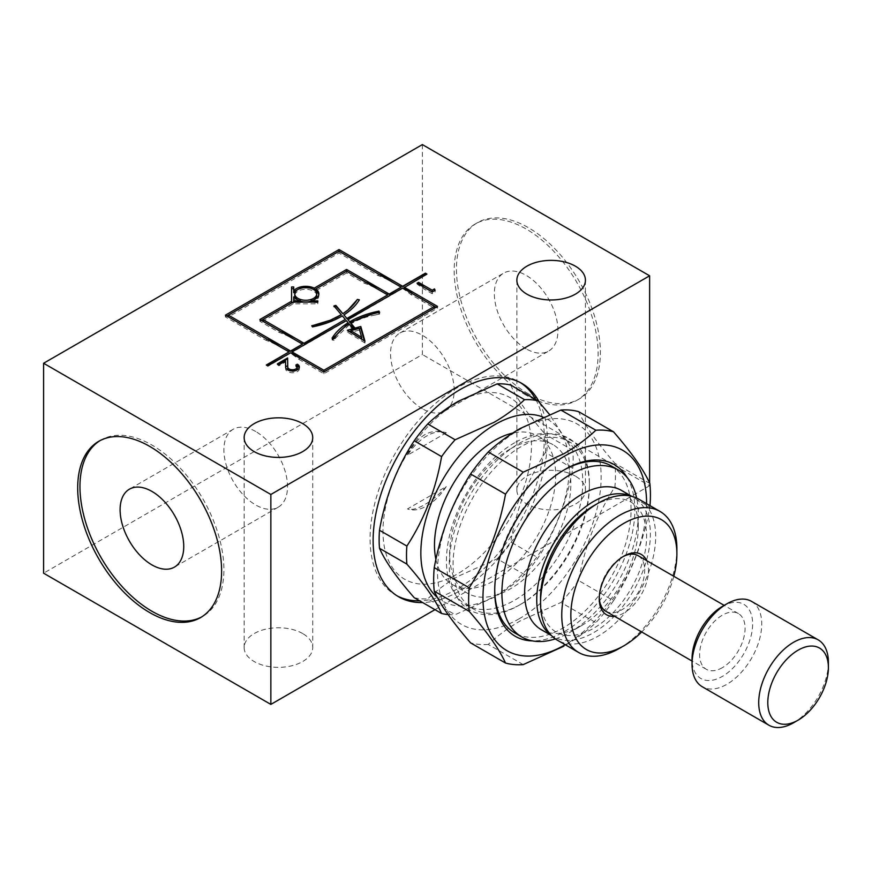 <?xml version="1.0" encoding="UTF-8"?>
<svg xmlns="http://www.w3.org/2000/svg" width="872" height="872" viewBox="0 0 872 872"><rect width="100%" height="100%" fill="white"/><g stroke="black" fill="none" stroke-linecap="round" stroke-linejoin="round"><path stroke-width="0.65" stroke-dasharray="4.36 3.27" d="M611.098 465.866A96.421 55.666 -60 0 1 625.878 543.125A96.421 55.666 -60 0 1 562.887 628.091A96.421 55.666 -60 0 1 514.676 632.865M494.718 589.81A96.421 55.666 -60 0 1 494.707 588.72A96.421 55.666 -60 0 1 562.887 470.64L564.773 469.55L562.887 470.64A96.421 55.666 -60 0 1 563.824 470.106M555.333 638.893A96.421 55.666 120 0 0 570.081 632.244L570.081 632.244A96.421 55.666 120 0 0 638.26 514.153A96.421 55.666 120 0 0 636.647 498.065M541.272 629.66A80.344 46.39 120 0 0 581.45 625.682L570.081 632.244L581.45 625.682A80.344 46.39 120 0 0 638.26 527.277A80.344 46.39 120 0 0 621.616 490.489M550.973 635.089A80.344 46.39 120 0 0 553.393 636.658A80.344 46.39 120 0 0 593.57 632.68A80.344 46.39 120 0 0 646.054 561.873A80.344 46.39 120 0 0 633.737 497.487A80.344 46.39 120 0 0 631.164 496.19M593.57 505.847A74.992 43.295 -60 0 1 646.588 536.465A74.992 43.295 -60 0 1 593.57 628.309A74.992 43.295 -60 0 1 540.542 597.691M638.816 499.187A81.423 47.012 -60 0 1 651.297 564.435A81.423 47.012 -60 0 1 598.116 636.178A81.423 47.012 -60 0 1 557.404 640.212M622.902 556.718A32.144 18.552 120 0 0 621.976 557.23L623.862 556.14L621.976 557.23A32.144 18.552 120 0 0 599.249 596.601A32.144 18.552 120 0 0 599.271 597.658M646.632 560.598A34.815 20.1 -60 0 1 623.872 612.994A34.815 20.1 -60 0 1 614.498 616.264M605.909 611.305A32.144 18.552 120 0 0 621.976 609.713A32.144 18.552 120 0 0 642.969 581.395A32.144 18.552 120 0 0 638.042 555.638M722.343 667.669A32.144 18.552 -60 0 1 706.276 669.26A32.144 18.552 -60 0 1 701.35 643.503A32.144 18.552 -60 0 1 722.343 615.185A32.144 18.552 -60 0 1 738.421 613.594A32.144 18.552 -60 0 1 743.347 639.35A32.144 18.552 -60 0 1 722.343 667.669M722.343 606.432A42.848 24.743 -60 0 1 752.645 623.927A42.848 24.743 -60 0 1 722.343 676.41A42.848 24.743 -60 0 1 692.041 658.916M751.533 601.375A49.279 28.449 -60 0 1 759.087 640.866A49.279 28.449 -60 0 1 726.888 684.291A49.279 28.449 -60 0 1 702.254 686.733M519.331 618.684A115.704 66.795 -60 0 1 437.515 571.454A115.704 66.795 -60 0 1 519.331 429.743A115.704 66.795 -60 0 1 601.146 476.984A115.704 66.795 -60 0 1 519.331 618.684M523.2 664.617L488.244 644.441C497.302 635.939 507.951 628.113 520.202 620.94L560.903 602.487L595.859 622.673C586.703 631.241 576.054 639.078 563.901 646.174M488.244 644.441A128.555 74.218 -60 0 1 470.575 642.86M627.001 477.322A99.092 57.214 -60 0 1 564.784 631.372A99.092 57.214 -60 0 1 532.552 640.909M521.227 604.034L519.331 605.124A99.092 57.214 -60 0 1 449.254 564.674A99.092 57.214 -60 0 1 519.331 443.303A99.092 57.214 -60 0 1 589.396 483.764A99.092 57.214 -60 0 1 519.331 605.124L521.227 604.034A96.421 55.666 120 0 0 589.396 485.944A96.421 55.666 120 0 0 569.427 441.81A96.421 55.666 120 0 0 521.227 446.584A96.421 55.666 120 0 0 458.236 531.549A96.421 55.666 120 0 0 473.016 608.809A96.421 55.666 120 0 0 521.227 604.034M397.142 595.892A123.203 71.133 -60 0 1 395.615 595.042A123.203 71.133 -60 0 1 376.726 496.321A123.203 71.133 -60 0 1 457.211 387.757A123.203 71.133 -60 0 1 518.807 381.653A123.203 71.133 -60 0 1 520.312 382.568M535.79 399.561A123.203 71.133 -60 0 1 457.211 588.949A123.203 71.133 -60 0 1 419.606 600.797M539.397 402.395A123.203 71.133 -60 0 1 460.242 590.693A123.203 71.133 -60 0 1 422.637 602.552M575.389 476.112A34.281 19.794 0 0 0 538.024 471.817A34.281 19.794 0 0 0 516.867 490.108A34.281 19.794 0 0 0 526.906 504.103A34.281 19.794 0 0 0 564.26 508.387A34.281 19.794 0 0 0 585.428 490.108A34.281 19.794 0 0 0 575.389 476.112M302.671 633.552A34.281 19.794 0 0 0 265.317 629.268A34.281 19.794 0 0 0 244.149 647.547A34.281 19.794 0 0 0 254.188 661.543A34.281 19.794 0 0 0 291.553 665.837A34.281 19.794 0 0 0 312.721 647.547A34.281 19.794 0 0 0 302.671 633.552M528.421 393.882A101.773 58.762 60 0 1 461.931 304.197A101.773 58.762 60 0 1 477.529 222.643A101.773 58.762 60 0 1 528.421 227.69A101.773 58.762 60 0 1 594.911 317.375A101.773 58.762 60 0 1 579.302 398.929A101.773 58.762 60 0 1 528.421 393.882M526.143 395.201A101.773 58.762 60 0 1 459.664 305.516A101.773 58.762 60 0 1 475.262 223.962A101.773 58.762 60 0 1 526.143 228.998A101.773 58.762 60 0 1 592.633 318.683A101.773 58.762 60 0 1 577.035 400.237A101.773 58.762 60 0 1 526.143 395.201M278.059 364.289L277.351 364.703A128.555 74.218 60 0 1 278.866 365.815L285.526 361.967L285.613 368.802A6.878 3.968 0 0 0 287.618 371.581A6.878 3.968 0 0 0 295.118 372.442A6.878 3.968 0 0 0 299.358 368.769A6.878 3.968 0 0 0 299.194 367.897M99.92 440.687A101.773 58.762 60 0 1 101.043 440.011A101.773 58.762 60 0 1 151.924 445.058A101.773 58.762 60 0 1 218.414 534.732A101.773 58.762 60 0 1 202.816 616.286A101.773 58.762 60 0 1 201.661 616.929M401.153 287.466A128.555 74.218 -120 0 0 394.34 283.226A128.555 74.218 -120 0 0 377.805 275.443L339.034 253.054L228.442 316.907L267.214 339.295L265.698 340.167A128.555 74.218 60 0 1 282.223 347.961A128.555 74.218 60 0 1 289.035 352.19M302.486 344.429A128.555 74.218 -120 0 0 295.663 340.2A128.555 74.218 -120 0 0 279.138 332.406L259.878 321.278L259.878 319.534M318.803 294.791A13.124 7.576 180 0 1 318.89 295.663A13.124 7.576 180 0 1 310.955 302.617L317.822 302.617L317.822 303.859L293.09 303.859L262.908 321.278L280.653 331.534L279.138 332.406M345.312 319.697L342.325 315.904L323.588 324.079L312.481 326.956L311.784 325.725M341.323 314.683L334.423 306.508M359.319 299.881L354.49 306.236L343.895 314.934M387.702 295.227A128.555 74.218 -120 0 0 380.89 290.997A128.555 74.218 -120 0 0 364.365 283.204L346.609 272.958L346.609 271.203L365.88 282.332L364.365 283.204M339.034 253.054L339.034 251.3L379.32 274.56L377.805 275.443M526.143 348.833A44.995 25.975 60 0 1 496.757 309.189A44.995 25.975 60 0 1 503.645 273.132A44.995 25.975 60 0 1 526.143 275.356A44.995 25.975 60 0 1 555.54 315.01A44.995 25.975 60 0 1 548.641 351.067A44.995 25.975 60 0 1 526.143 348.833M422.364 408.75A44.995 25.975 60 0 1 392.967 369.107A44.995 25.975 60 0 1 399.867 333.05A44.995 25.975 60 0 1 422.364 335.273A44.995 25.975 60 0 1 451.761 374.927A44.995 25.975 60 0 1 444.862 410.985A44.995 25.975 60 0 1 422.364 408.75M255.703 431.498A44.995 25.975 -120 0 0 233.206 429.264A44.995 25.975 -120 0 0 226.317 465.321A44.995 25.975 -120 0 0 255.703 504.975A44.995 25.975 -120 0 0 278.201 507.199A44.995 25.975 -120 0 0 285.1 471.142A44.995 25.975 -120 0 0 255.703 431.498M297.308 299.706A10.976 6.344 0 0 0 298.006 300.142A10.976 6.344 0 0 0 300.567 301.243M310.955 301.243A10.976 6.344 0 0 0 314.225 299.706M316.743 295.663A10.976 6.344 0 0 0 313.528 291.183A10.976 6.344 0 0 0 301.559 289.798A10.976 6.344 0 0 0 294.78 295.663M510.24 448.993A85.707 49.486 120 0 0 454.247 524.508A85.707 49.486 120 0 0 467.381 593.189A85.707 49.486 120 0 0 510.24 588.949A85.707 49.486 120 0 0 566.222 513.423A85.707 49.486 120 0 0 553.088 444.742A85.707 49.486 120 0 0 510.24 448.993M514.611 442.769A96.421 55.666 120 0 0 451.62 527.734A96.421 55.666 120 0 0 466.4 604.994A96.421 55.666 120 0 0 514.611 600.219A96.421 55.666 120 0 0 577.602 515.254A96.421 55.666 120 0 0 562.822 437.995A96.421 55.666 120 0 0 514.611 442.769M457.211 402.624A104.989 60.615 120 0 0 382.972 531.212A104.989 60.615 120 0 0 457.211 574.07A104.989 60.615 120 0 0 531.451 445.494A104.989 60.615 120 0 0 457.211 402.624M524.552 574.615L497.171 558.81L458.083 576.327C446.366 583.194 436.251 590.715 427.749 598.901L455.13 614.706L494.217 597.189C505.825 590.399 515.941 582.878 524.552 574.615A117.84 68.038 120 0 0 538.089 557.786C555.366 531.462 566.942 501.64 572.795 468.319A117.84 68.038 120 0 0 572.795 450.268L549.458 414.418M414.211 597.691A117.84 68.038 120 0 0 427.749 598.901M437.428 597.505A104.989 60.615 120 0 0 495.089 595.947A104.989 60.615 120 0 0 564.794 499.471A104.989 60.615 120 0 0 543.06 417.099M448.088 614.564A117.84 68.038 120 0 0 455.13 614.706M435.902 559.432A85.707 49.486 120 0 0 452.23 584.447A85.707 49.486 120 0 0 495.089 580.196A85.707 49.486 120 0 0 551.071 504.67A85.707 49.486 120 0 0 537.937 436A85.707 49.486 120 0 0 512.649 433.101M497.171 558.81A117.84 68.038 120 0 0 510.709 541.981L538.089 557.786M572.795 468.319L545.425 452.503C528.138 478.837 516.573 508.659 510.709 541.981M545.425 452.503A117.84 68.038 120 0 0 545.425 434.463L572.795 450.268M510.709 385.075C516.442 398.112 528.007 414.582 545.425 434.463M355.046 329.856L359.242 328.668M364.376 340.908L364.987 343.045L364.987 341.29M364.987 343.045L347.361 332.014L347.361 330.259M361.717 339.175L359.144 328.33M359.144 330.074L350.893 332.396M347.361 332.014L349.291 331.469M350.893 331.022L353.116 330.019M346.609 272.958L315.773 290.757M317.822 302.617L317.822 303.859M293.09 303.859L293.09 302.104M259.878 321.278L261.393 320.406M262.908 319.534L291.575 302.976L291.575 286.953M293.711 292.665L293.711 286.953M297.308 289.864A13.124 7.576 180 0 1 314.225 289.864M293.711 298.66L293.711 302.617L300.567 302.617A13.124 7.576 180 0 1 293.711 298.66L293.711 296.905M315.773 289.014L346.609 271.203M266.57 365.161L266.309 365.313A128.555 74.218 60 0 1 267.824 366.338L290.55 353.215A128.555 74.218 60 0 1 298.747 359.253L300.262 358.381L323.883 372.017L434.485 308.165L410.865 294.518A128.555 74.218 -120 0 0 402.668 288.479L402.668 288.043M402.668 288.479L347.906 320.1M372.693 313.931L378.938 312.449M378.938 312.874L379.647 314.051L379.647 312.307M379.647 314.051A73.739 42.575 0 0 0 375.429 314.977L378.971 312.939M375.429 314.977C366.077 316.7 357.836 319.697 350.708 323.981M353.116 330.39L351.678 328.69L352.67 328.123M351.678 328.69L349.138 323.937M349.138 324.962L335.698 337.922A73.739 42.575 0 0 0 334.096 340.353L334.096 338.598M334.096 340.353L332.156 339.96L335.698 337.922M332.156 339.96L332.068 338.194M332.068 339.938L332.951 338.38M348.135 323.534L346.304 320.58M346.304 321.027L292.065 352.343M333.954 306.65L333.954 305.941M417.764 283.64L417.056 284.043A128.555 74.218 60 0 1 422.233 287.956L423.748 287.084L432.207 291.967L434.474 290.659L435.117 292.044L435.117 290.289M422.233 287.956L432.207 293.722L435.117 292.044M296.981 366.175L295.837 366.84A4.731 2.736 180 0 1 297.221 368.769M296.447 370.262A4.731 2.736 180 0 1 288.523 370.262M298.747 359.253L323.883 373.761L437.515 308.165L436 307.282M434.485 306.41L412.38 293.646L410.865 294.518M339.034 251.3L228.442 315.163M226.927 316.035L225.412 316.907L265.698 340.167M404.183 287.607L426.909 274.484A128.555 74.218 -120 0 0 426.561 274.244M417.056 284.043L417.056 283.226M432.207 293.722L432.207 291.967M295.837 366.84L295.837 365.085M277.351 364.703L277.351 363.886M278.866 365.815L278.866 364.758M285.526 361.967L285.526 360.91M225.412 316.907L225.412 315.163M323.883 373.761L323.883 372.017M437.515 308.165L437.515 306.41M422.364 144.589L422.364 354.523L43.6 573.198M649.618 482.99L649.618 485.726L422.364 354.523M434.954 609.67L649.618 485.726M614.902 486.87L649.858 507.057C643.601 541.425 631.492 572.642 613.528 600.688L578.572 580.512C584.84 546.134 596.949 514.927 614.902 486.87A128.555 74.218 -60 0 0 614.902 463.315C597.08 442.845 584.97 425.612 578.572 411.628M649.858 483.491L614.902 463.315M649.989 505.629A128.555 74.218 -60 0 1 649.858 507.057M578.572 580.512A128.555 74.218 -60 0 1 560.903 602.487M613.528 600.688A128.555 74.218 -60 0 1 595.859 622.673M646.588 503.678A115.704 66.795 -60 0 1 565.176 644.702M828.4 662.415A49.279 28.449 -60 0 1 793.553 722.779M673.816 576.294A74.992 43.295 -60 0 1 641.672 631.96M676.89 548.706A81.423 47.012 -60 0 1 619.327 648.419M446.311 432.785L407.507 455.184A42.848 24.743 -60 0 1 446.311 432.785C430.561 427.901 417.623 435.368 407.507 455.184M446.311 486.532C439.39 494.282 432.207 500.31 424.74 504.594C417.514 508.79 411.769 510.24 407.507 508.932L446.311 486.532A42.848 24.743 -60 0 1 426.909 505.847A42.848 24.743 -60 0 1 407.507 508.932M285.613 368.802L285.613 367.058M551.355 635.481L553.393 636.658M706.276 669.26L692.041 661.041M589.396 485.944L589.396 483.764M521.838 383.408L518.807 381.653M516.867 280.174L516.867 490.108M244.149 437.613L244.149 647.547M475.262 223.962L477.529 222.643M299.358 368.769L299.358 367.025M101.043 440.011L98.765 441.319M399.867 333.05L503.645 273.132M233.206 429.264L129.427 489.181M452.23 584.447L467.381 593.189M466.4 604.994L473.016 608.809M562.822 437.995L569.427 441.81M537.937 436L553.088 444.742M318.89 293.908L318.89 295.663M278.201 507.199L174.422 567.116M444.862 410.985L548.641 351.067M202.816 616.286L200.538 617.605M577.035 400.237L579.302 398.929M312.721 437.613L312.721 647.547M585.428 280.174L585.428 490.108M398.646 596.797L395.615 595.042M494.707 588.72L494.707 590.911M738.421 613.594L724.283 605.43M599.249 596.601L599.249 598.781M631.699 496.321L633.737 497.487M638.26 527.277L638.26 514.153"/><path stroke-width="1.31" d="M636.647 498.065A96.421 55.666 120 0 0 618.292 470.019A96.421 55.666 120 0 0 570.081 474.793A96.421 55.666 120 0 0 507.09 559.759A96.421 55.666 120 0 0 521.87 637.018L514.676 632.865A96.421 55.666 -60 0 1 494.718 589.81M521.87 637.018A96.421 55.666 120 0 0 555.333 638.893M631.699 496.321L621.616 490.489A80.344 46.39 120 0 0 581.45 494.478A80.344 46.39 120 0 0 528.955 565.274A80.344 46.39 120 0 0 541.272 629.66L551.355 635.481M631.164 496.19A80.344 46.39 120 0 0 593.57 501.476A80.344 46.39 120 0 0 541.774 570.005A80.344 46.39 120 0 0 550.973 635.089M641.672 631.96A74.992 43.295 -60 0 1 623.872 645.803L619.327 648.43A81.423 47.012 -60 0 1 578.616 652.452L557.404 640.212A81.423 47.012 -60 0 1 540.542 602.944L540.542 597.691A74.992 43.295 -60 0 1 593.57 505.847L598.116 503.22A81.423 47.012 -60 0 1 638.816 499.187L660.028 511.439A81.423 47.012 -60 0 1 676.89 548.706L676.89 553.96A74.992 43.295 -60 0 1 673.816 576.294M540.542 602.944A81.423 47.012 -60 0 1 598.116 503.22L593.57 505.847M578.616 652.452A81.423 47.012 -60 0 1 566.135 587.216A81.423 47.012 -60 0 1 619.327 515.472A81.423 47.012 -60 0 1 660.028 511.439M619.327 648.419A81.423 47.012 -60 0 1 619.327 648.43L623.872 645.803A74.992 43.295 -60 0 1 570.844 615.185A74.992 43.295 -60 0 1 623.872 523.342A74.992 43.295 -60 0 1 676.89 553.96M614.498 616.264A34.815 20.1 -60 0 1 599.249 598.781A34.815 20.1 -60 0 1 623.862 556.14L623.872 556.14A34.815 20.1 -60 0 1 646.632 560.598M724.283 605.43L638.042 555.638A32.144 18.552 120 0 0 622.902 556.718M599.271 597.658A32.144 18.552 120 0 0 605.909 611.305L692.041 661.041M793.553 722.779L798.098 720.152L793.553 722.779A49.279 28.449 -60 0 1 768.919 725.221L702.254 686.733A49.279 28.449 -60 0 1 692.041 664.17L692.041 658.916A42.848 24.743 -60 0 1 722.343 606.432L726.888 603.816A49.279 28.449 -60 0 1 751.533 601.375L818.198 639.863A49.279 28.449 -60 0 1 828.4 662.415L828.4 667.669A42.848 24.743 -60 0 1 798.098 720.152A42.848 24.743 -60 0 1 767.796 702.658A42.848 24.743 -60 0 1 798.098 650.174A42.848 24.743 -60 0 1 828.4 667.669M692.041 664.17A49.279 28.449 -60 0 1 726.888 603.816L722.343 606.432M768.919 725.221A49.279 28.449 -60 0 1 761.365 685.73A49.279 28.449 -60 0 1 793.553 642.304A49.279 28.449 -60 0 1 818.198 639.863M565.176 644.702A115.704 66.795 -60 0 1 564.784 644.931A115.704 66.795 -60 0 1 482.968 597.691A115.704 66.795 -60 0 1 564.784 455.991A115.704 66.795 -60 0 1 646.588 503.678M563.901 646.174L523.2 664.617A128.555 74.218 -60 0 1 505.531 663.047C499.264 649.248 487.154 632.015 469.201 611.359A128.555 74.218 -60 0 1 469.201 587.793C487.023 560.097 499.133 528.89 505.531 494.162A128.555 74.218 -60 0 1 523.2 472.177L563.901 453.734C576.054 446.638 586.703 438.801 595.859 430.234L560.903 410.047A128.555 74.218 -60 0 1 578.572 411.628L613.528 431.814C631.35 452.285 643.46 469.507 649.858 483.491A128.555 74.218 -60 0 1 649.989 505.629M469.201 611.359L434.245 591.172C440.513 604.972 452.623 622.205 470.575 642.86L505.531 663.047M434.245 591.172A128.555 74.218 -60 0 1 434.245 567.618L469.201 587.793M505.531 494.162L470.575 473.987C452.753 501.683 440.643 532.89 434.245 567.618M470.575 473.987A128.555 74.218 -60 0 1 488.244 452.001L523.2 472.177M560.903 410.047L520.202 428.501C507.951 435.673 497.302 443.499 488.244 452.001M532.552 640.909A99.092 57.214 -60 0 1 494.707 590.911A99.092 57.214 -60 0 1 564.784 469.55L564.784 469.539A99.092 57.214 -60 0 1 627.001 477.322M563.824 470.106A96.421 55.666 -60 0 1 611.098 465.866L618.292 470.019M520.312 382.568A123.203 71.133 -60 0 1 535.79 399.561M422.637 602.552A123.203 71.133 -60 0 1 398.646 596.797A123.203 71.133 -60 0 1 379.756 498.076A123.203 71.133 -60 0 1 460.242 389.512A123.203 71.133 -60 0 1 521.838 383.408A123.203 71.133 -60 0 1 539.397 402.395M575.389 266.178A34.281 19.794 0 0 0 538.024 261.883A34.281 19.794 0 0 0 516.867 280.174A34.281 19.794 0 0 0 526.906 294.169A34.281 19.794 0 0 0 564.26 298.453A34.281 19.794 0 0 0 585.428 280.174A34.281 19.794 0 0 0 575.389 266.178M302.671 423.618A34.281 19.794 0 0 0 265.317 419.334A34.281 19.794 0 0 0 244.149 437.613A34.281 19.794 0 0 0 254.188 451.609A34.281 19.794 0 0 0 291.553 455.903A34.281 19.794 0 0 0 312.721 437.613A34.281 19.794 0 0 0 302.671 423.618M299.194 367.897A6.878 3.968 0 0 0 297.352 365.968L297.352 364.213L295.837 365.085A4.731 2.736 180 0 1 297.221 367.025A4.731 2.736 180 0 1 292.502 369.761A4.731 2.736 180 0 1 287.749 367.047L287.629 357.945L277.351 363.886L278.866 364.758L285.526 360.91L285.613 367.058A6.878 3.968 0 0 0 287.618 369.826A6.878 3.968 0 0 0 295.118 370.687A6.878 3.968 0 0 0 299.358 367.025A6.878 3.968 0 0 0 297.352 364.213M149.657 612.558A101.773 58.762 60 0 1 83.167 522.873A101.773 58.762 60 0 1 98.765 441.319A101.773 58.762 60 0 1 149.657 446.366A101.773 58.762 60 0 1 216.136 536.051A101.773 58.762 60 0 1 200.538 617.605A101.773 58.762 60 0 1 149.657 612.558M201.661 616.929A101.773 58.762 60 0 1 151.924 611.25A101.773 58.762 60 0 1 85.75 522.601A101.773 58.762 60 0 1 99.92 440.687M267.214 339.295A128.555 74.218 60 0 1 283.738 347.089L290.55 351.024L302.486 344.135L259.878 319.534L291.575 301.232L291.575 286.953L293.711 286.953L293.711 290.91A13.124 7.576 180 0 1 314.258 288.131L346.609 269.459L389.217 294.06L401.153 287.171L339.034 251.3L228.442 315.163L283.738 347.089A128.555 74.218 60 0 1 290.55 351.318L290.55 351.024M280.653 331.534A128.555 74.218 60 0 1 297.178 339.317L304.001 343.263L345.312 319.403L342.325 315.871A75.875 43.807 180 0 1 323.588 324.079A75.875 43.807 180 0 1 312.481 326.891L311.784 325.725A73.739 42.575 0 0 0 330.183 320.275A73.739 42.575 0 0 0 341.323 314.683L333.954 305.941L335.873 305.407L342.881 313.702A73.739 42.575 0 0 0 347.895 310.04L357.335 299.554L359.362 299.892M311.784 325.845L330.183 320.275L341.323 314.683M333.954 306.65L335.873 306.05L342.881 313.702L347.895 310.04A73.739 42.575 0 0 0 357.335 299.423L359.362 299.826A75.875 43.807 180 0 1 354.49 306.236A75.875 43.807 180 0 1 343.895 314.901L346.914 318.476L387.702 294.932L346.609 271.203L315.773 289.014A13.124 7.576 180 0 1 318.89 293.908A13.124 7.576 180 0 1 310.955 300.873L317.822 300.873L317.822 302.104L293.09 302.104L262.908 319.534L297.178 339.317A128.555 74.218 60 0 1 304.001 343.557L304.001 343.263M365.88 282.332A128.555 74.218 60 0 1 382.405 290.114A128.555 74.218 60 0 1 389.217 294.355L389.217 294.06M426.561 274.244A128.555 74.218 -120 0 0 425.394 273.47L402.668 286.583A128.555 74.218 -120 0 0 395.855 282.354A128.555 74.218 -120 0 0 379.32 274.56M151.924 564.893A44.995 25.975 60 0 1 122.527 525.238A44.995 25.975 60 0 1 129.427 489.181A44.995 25.975 60 0 1 151.924 491.416A44.995 25.975 60 0 1 181.322 531.059A44.995 25.975 60 0 1 174.422 567.116A44.995 25.975 60 0 1 151.924 564.893M300.567 301.243A10.976 6.344 0 0 0 310.955 301.243M314.225 299.706A10.976 6.344 0 0 0 316.743 295.663L316.743 293.908A10.976 6.344 0 0 0 313.528 289.428A10.976 6.344 0 0 0 301.559 288.054A10.976 6.344 0 0 0 294.78 293.908A10.976 6.344 0 0 0 298.006 298.398A10.976 6.344 0 0 0 309.963 299.772A10.976 6.344 0 0 0 316.743 293.908M441.592 613.496L414.211 597.691C396.934 577.983 385.359 561.524 379.494 548.303L406.875 564.108C424.163 583.815 435.728 600.274 441.592 613.496A117.84 68.038 120 0 0 448.088 614.564M549.458 414.418L538.089 400.88A117.84 68.038 120 0 0 524.552 399.67C515.941 407.933 505.825 415.454 494.217 422.244L455.13 439.761A117.84 68.038 120 0 0 441.592 456.59C435.858 489.584 424.283 519.407 406.875 546.068L379.494 530.252A117.84 68.038 120 0 0 379.494 548.303M379.494 530.252C385.228 497.269 396.804 467.436 414.211 440.785L441.592 456.59M455.13 439.761L427.749 423.956A117.84 68.038 120 0 0 414.211 440.785M427.749 423.956C436.251 415.77 446.366 408.249 458.083 401.382L497.171 383.865L524.552 399.67M543.06 417.099A104.989 60.615 120 0 0 495.089 424.501A104.989 60.615 120 0 0 428.065 512.038A104.989 60.615 120 0 0 437.428 597.505M406.875 546.068A117.84 68.038 120 0 0 406.875 564.108M512.649 433.101A85.707 49.486 120 0 0 495.089 440.24A85.707 49.486 120 0 0 435.902 559.432M538.089 400.88L510.709 385.075A117.84 68.038 120 0 0 497.171 383.865M419.606 600.797A123.203 71.133 -60 0 1 397.142 595.892M361.717 337.42L359.144 328.33L350.893 330.652L361.717 337.42L361.717 339.175L350.893 332.396L350.893 330.652M300.567 300.873A13.124 7.576 180 0 1 293.711 296.905L293.711 300.873L300.567 300.873L300.567 302.104M355.046 329.485L355.046 328.101L360.79 326.488L364.987 341.29L347.361 330.259L353.116 328.646L349.138 323.937A73.739 42.575 0 0 0 334.096 338.598L332.068 338.194A75.875 43.807 180 0 1 348.135 322.738L346.304 320.58L292.065 351.896L323.883 370.262L434.485 306.41L402.668 288.043L347.906 319.653L349.705 321.79A75.875 43.807 180 0 1 378.938 311.13L379.647 312.307A73.739 42.575 0 0 0 350.708 322.967L355.046 328.101M359.242 328.668L360.79 328.232L360.79 326.488M360.79 328.232L364.376 340.908M349.291 331.469L350.893 331.022M353.116 330.019L353.116 328.646M318.803 294.791A13.124 7.576 180 0 0 315.773 290.757L315.773 289.014L314.258 289.886L314.258 288.131M310.955 302.104L310.955 300.873M317.822 302.104L317.822 300.873M262.908 321.278L262.908 319.534L261.393 320.406M291.575 302.976L291.575 301.232M291.575 288.697L293.711 288.697M297.308 289.864A13.124 7.576 180 0 0 293.711 292.665L293.711 290.91M294.78 293.908L294.78 295.663A10.976 6.344 0 0 0 297.308 299.706M293.711 302.104L293.711 300.873M346.609 271.203L346.609 269.459M339.034 251.3L339.034 249.555L225.412 315.163L289.035 351.896L266.309 365.019L267.824 365.891L290.55 352.768L323.883 372.017L323.883 370.262M434.485 308.165L434.485 306.41L436 307.282M228.442 316.907L228.442 315.163L226.927 316.035M389.217 294.355L401.153 287.171M349.705 321.79L347.906 319.653M378.938 312.449L378.938 311.13M349.705 322.575L372.693 313.931M352.67 328.123L353.28 327.763L350.708 322.967M353.28 327.763L354.784 329.551M332.951 338.38L348.135 323.534L348.135 322.738M300.262 358.381A128.555 74.218 60 0 0 292.065 352.343L292.065 351.896M290.55 351.318L302.486 344.135M304.001 343.557L345.312 319.403M335.873 306.05L335.873 305.407M346.914 318.476L343.895 314.901M346.914 318.781L387.702 294.932M423.748 287.084A128.555 74.218 -120 0 0 418.571 283.171L417.764 283.64M285.602 366.84L287.706 365.63L287.629 358.763L278.059 364.289M297.221 367.025L297.221 368.769A4.731 2.736 180 0 1 296.447 370.262M288.523 370.262A4.731 2.736 180 0 1 287.749 368.791L287.706 365.63M289.035 351.896L266.57 365.161M412.38 293.646A128.555 74.218 -120 0 0 404.183 287.607L426.909 274.048L425.394 273.176L402.668 286.288L339.034 249.555M432.207 291.967L432.207 290.223L418.571 282.354L417.056 283.226L432.207 291.967L435.117 290.289L434.474 288.905L432.207 290.223M418.571 283.171L418.571 282.354M434.474 290.659L434.474 288.905M287.629 358.763L287.629 357.945M323.883 372.017L437.515 306.41L404.183 287.171M43.6 363.264L270.854 494.478L649.618 275.792L422.364 144.589L43.6 363.264L43.6 573.198L270.854 704.402L434.954 609.67M270.854 494.478L270.854 704.402M649.618 275.792L649.618 482.99M595.859 430.234A128.555 74.218 -60 0 1 613.528 431.814M287.749 368.791L287.749 367.047"/></g></svg>
